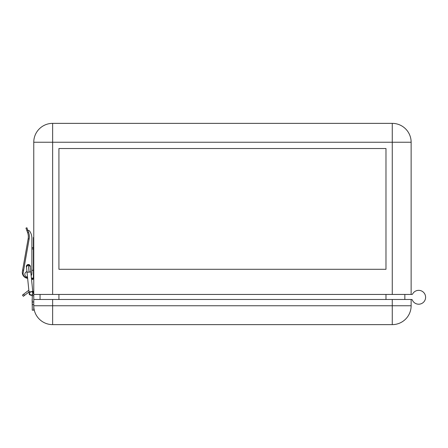 <?xml version="1.0" encoding="UTF-8"?>
<svg xmlns="http://www.w3.org/2000/svg" width="448" height="448" viewBox="0 0 448 448"><rect width="100%" height="100%" fill="white"/><g stroke="black" fill="none" stroke-linecap="round" stroke-linejoin="round"><path stroke-width="0.67" d="M425.6 297.27A6.916 6.916 0 0 0 412.535 294.101A6.916 6.916 0 0 1 425.6 297.27A6.916 6.916 0 0 1 412.266 299.869A0.627 0.627 0 0 0 411.684 299.477L392.263 299.477L392.263 324.632A18.866 18.866 0 0 0 411.135 305.766L52.634 305.766L52.634 324.632L392.263 324.632M33.387 237.838L33.387 270.29L31.875 270.29L31.875 248.752L33.387 249.161M33.387 266.767L33.387 259.224M26.701 230.143L27.614 232.641L25.962 228.116L26.701 230.143L27.933 230.272A1.26 1.26 0 0 0 28.84 230.653L28.986 230.653A0.627 0.627 0 0 1 29.49 230.905A11.95 11.95 0 0 1 31.875 238.067L31.875 247.453L33.387 247.856M33.762 293.563A3.522 3.522 0 0 0 32.715 291.054L31.405 278.09L33.387 278.09L33.387 270.29L31.875 270.29M392.263 294.442L33.762 294.442L33.762 142.234A18.866 18.866 0 0 1 52.634 123.368L392.263 123.368A18.866 18.866 0 0 1 411.135 142.234L411.135 294.442L392.263 294.442L392.263 142.234L33.762 142.234M27.614 278.09L27.222 278.09A3.898 3.898 0 0 1 23.414 275.022M33.762 267.775L33.387 267.775M33.762 278.09L33.387 278.09M33.387 270.29L33.762 270.29M58.923 269.287L58.923 148.523L385.974 148.523L385.974 269.287L58.923 269.287M40.051 299.477L40.051 294.442M404.846 299.477L404.846 294.442M411.684 299.477A0.627 0.627 0 0 1 412.266 299.869A0.627 0.627 0 0 0 411.684 299.477M411.975 294.442A0.627 0.627 0 0 0 412.535 294.101A0.627 0.627 0 0 1 411.975 294.442L411.135 294.442M25.962 228.116L26.908 227.774L27.658 229.824A1.26 1.26 0 0 0 27.933 230.272L27.658 229.824M23.638 294.19L24.556 295.383L23.363 296.307L22.445 295.109L28.095 290.769A3.522 3.522 0 0 1 28.846 290.326L27.636 278.326A5.908 5.908 0 0 1 22.4 271.421L28.151 238.806L22.646 270.015L23.559 270.178L22.646 270.015M26.533 267.417A2.01 2.01 0 0 1 28.342 264.516A2.01 2.01 0 0 1 30.29 267.042M27.574 277.726A4.402 4.402 0 0 1 23.072 273.403L23.559 270.178M31.875 238.067L31.875 273.325A4.402 4.402 0 0 1 31.164 275.722M26.958 271.6A2.766 2.766 0 0 0 27.507 277.054A2.766 2.766 0 0 1 26.958 271.6M28.986 230.653A0.627 0.627 0 0 1 29.49 230.905M27.614 232.641A11.95 11.95 0 0 1 28.151 238.806A11.95 11.95 0 0 0 27.614 232.641L28.554 232.299A12.958 12.958 0 0 1 29.142 238.98L23.072 273.403M26.454 266.465L26.432 265.894M31.825 278.09L32.592 279.619L33.09 279.132L32.592 278.639L32.088 279.126M33.09 278.029L32.088 278.398M32.592 278.214L33.09 278.219L33.09 278.796L32.592 278.303L32.088 278.79M30.257 266.706L28.342 264.645A1.887 1.887 0 0 0 26.466 266.756L27.009 272.11L29.103 272.205L28.342 264.645L26.6 265.81M30.761 271.723L29.103 272.205M30.218 266.347L32.738 291.278L30.862 291.777L28.98 291.659C29.529 294.364 28.263 294.459 31.45 295.411L29.193 293.714M32.945 293.334L31.45 295.411L32.256 295.03L32.256 301.969L33.762 301.969M30.229 266.532A1.887 1.887 0 0 0 28.342 264.645L26.466 266.717M32.256 307.02L32.127 299.477M32.256 295.702L33.762 295.702L33.762 299.477L392.263 299.477M411.135 299.477L411.135 305.766M24.556 295.383L29.014 291.967M33.762 299.477L33.762 310.167L32.256 310.167L32.256 301.969M33.762 295.702L33.762 294.442M33.762 305.766A18.866 18.866 0 0 0 52.634 324.632A18.866 18.866 0 0 1 33.762 305.766L52.634 305.766L52.634 299.477M33.762 237.524L33.387 237.524M52.634 294.442L52.634 123.368M411.135 142.234L392.263 142.234L392.263 123.368M58.923 299.477L58.923 294.442M385.974 299.477L385.974 294.442M27.832 230.306L28.554 232.299M28.151 238.806L29.142 238.98M28.157 264.65L28.521 264.65M32.256 304.612L33.762 304.612M33.09 278.796L33.09 279.132M32.738 291.273L32.945 293.367C33.258 293.754 32.76 294.431 31.45 295.411M32.945 293.367L32.435 292.258L31.405 291.71M29.193 293.754L30.694 291.721M28.98 291.654L27.009 272.104"/></g></svg>
